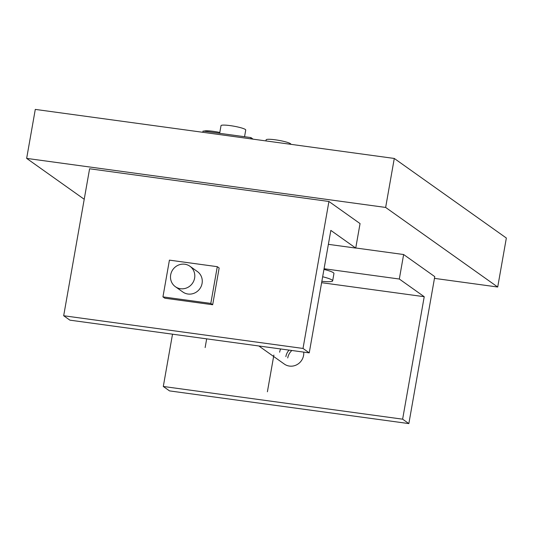 <?xml version="1.0" encoding="UTF-8"?>
<svg xmlns="http://www.w3.org/2000/svg" width="533" height="533" viewBox="0 0 533 533"><rect width="100%" height="100%" fill="white"/><g stroke="black" fill="none" stroke-linecap="round" stroke-linejoin="round"><path stroke-width="0.8" d="M506.35 238.031L497.709 287.021L385.645 207.444L394.28 158.454L506.35 238.031M497.709 287.021L434.462 278.373M394.28 158.454L35.291 109.405L26.65 158.388L84.221 199.269M385.645 207.444L26.65 158.388M403.634 254.527L434.768 276.634L408.851 423.595L402.628 419.178L424.221 296.708L399.317 279.026L403.634 254.527L355.751 247.985M424.221 296.708L321.612 282.683M399.317 279.026L324.071 268.739M402.628 419.178L163.298 386.472L172.519 334.184M303.703 352.106A12.552 11.959 125.4 0 1 303.563 355.471A12.552 11.959 125.4 0 1 284.336 364.072L258.858 345.984M279.632 352.2A12.552 11.959 125.4 0 1 280.658 348.962M408.851 423.595L169.521 390.896L163.298 386.472M285.861 356.624A12.552 11.959 125.4 0 1 289.059 350.108A12.552 11.959 125.4 0 0 285.861 356.624M321.859 281.277A18.828 2.552 -170 0 0 332.659 280.851L333.951 273.502A18.828 2.552 -170 0 0 333.365 272.689A18.828 2.552 10 0 0 323.951 269.412M332.659 280.851A18.828 2.552 -170 0 0 332.066 280.038A18.828 2.552 10 0 0 322.658 276.76M328.928 201.481L89.597 168.774L63.68 315.743L69.91 320.16L309.24 352.866L330.833 230.396L355.738 248.078L360.055 223.58L328.928 201.481L303.011 348.442L309.24 352.866M328.375 244.341L355.738 248.078M63.68 315.743L303.011 348.442M244.554 136.721L245.733 130.012A12.552 1.699 10 0 0 245.34 129.472A12.552 1.699 -170 0 0 231.948 125.875A12.552 1.699 -170 0 0 221.015 125.655L219.663 133.317M202.826 132.297L203.046 131.045L250.91 137.587L250.69 138.833M250.91 137.587L253.135 139.173M290.811 144.316L290.831 144.21A12.552 1.699 10 0 0 290.438 143.663A12.552 1.699 -170 0 0 277.047 140.066A12.552 1.699 -170 0 0 266.114 139.853L265.92 140.919M219.809 132.484A12.552 1.699 -170 0 0 204.039 131.185M180.487 288.719A12.552 11.959 -54.6 0 0 193.799 280.871A12.552 11.959 -54.6 0 0 189.915 266.24A12.552 11.959 -54.6 0 0 184.804 264.228A12.552 11.959 -54.6 0 0 171.493 272.077A12.552 11.959 -54.6 0 0 175.377 286.707A12.552 11.959 -54.6 0 0 180.487 288.719M212.68 304.743L219.156 268.006L217.291 266.68L169.421 260.137L162.945 296.881L164.81 298.207L212.68 304.743L210.808 303.417L162.945 296.881M217.291 266.68L210.808 303.417M175.377 286.707L182.852 292.011A12.552 11.959 -54.6 0 0 202.08 283.416A12.552 11.959 -54.6 0 0 197.383 271.544L189.915 266.24M287.727 357.949A12.552 11.959 125.4 0 1 291.877 350.494M273.875 355.031L267.399 391.775M206.677 338.848L205.138 347.569"/></g></svg>
